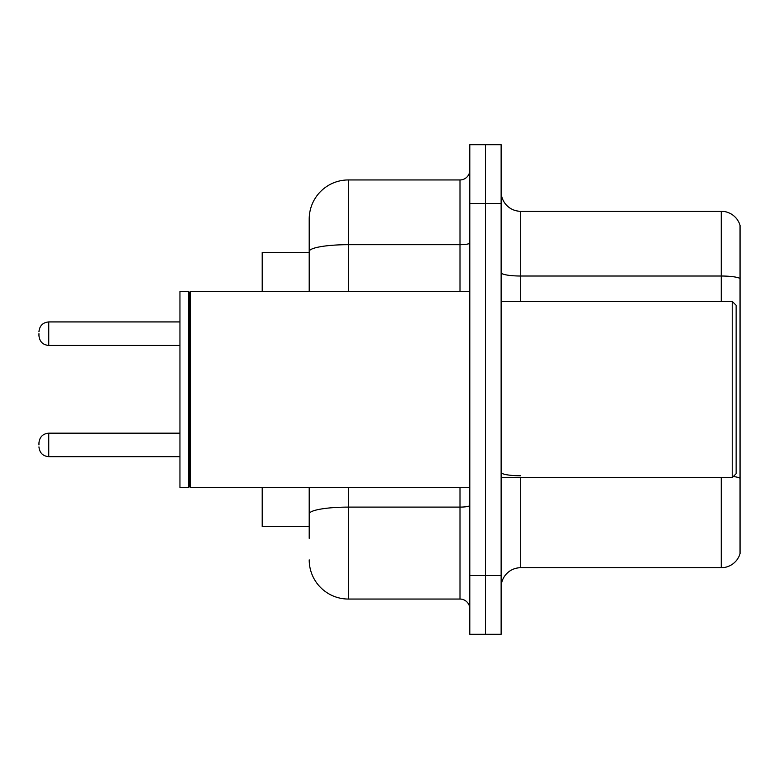 <?xml version="1.0" encoding="UTF-8"?>
<svg xmlns="http://www.w3.org/2000/svg" width="779" height="779" viewBox="0 0 779 779"><rect width="100%" height="100%" fill="white"/><g stroke="black" fill="none" stroke-linecap="round" stroke-linejoin="round"><path stroke-width="1.17" d="M309.205 289.213L309.205 240.662L309.205 252.415L262.202 252.415L262.202 291.58M309.205 526.585L262.202 526.585L262.202 487.42M501.131 587.298A19.582 19.582 0 0 1 520.713 567.716L721.247 567.716L721.247 477.624M485.463 575.545L485.463 634.301L501.131 634.301L501.131 575.545L485.463 575.545L485.463 634.301L469.795 634.301L469.795 575.545L485.463 575.545L485.463 203.455L485.463 575.545M469.795 575.545L469.795 144.699L485.463 144.699L485.463 203.455L485.463 144.699L501.131 144.699L501.131 575.545M740.05 225.384A19.582 19.582 0 0 0 721.247 211.284A19.582 19.582 0 0 1 740.05 225.384L740.05 553.616A19.582 19.582 0 0 1 721.247 567.716M740.05 278.473A19.582 3.398 180 0 0 721.247 276.019L721.247 211.284L520.713 211.284A19.582 19.582 0 0 1 501.131 191.702A19.582 19.582 0 0 0 520.713 211.284L520.713 301.376M309.205 538.338L309.205 487.42L309.205 538.338M348.379 487.42L348.379 599.051L459.999 599.051A9.796 9.796 0 0 1 469.795 608.837A9.796 9.796 0 0 0 459.999 599.051L459.999 487.42M309.205 291.58L309.205 219.123A39.164 39.164 0 0 1 348.379 179.949L459.999 179.949A9.796 9.796 0 0 0 469.795 170.163M309.205 219.123L309.205 240.662M348.379 599.051A39.164 39.164 0 0 1 309.205 559.877M732.221 301.376L736.136 305.29L736.136 473.71L732.221 477.624L732.221 301.376L501.131 301.376M190.728 487.42L189.745 486.437L189.745 292.563L190.728 291.58L190.728 487.42L469.795 487.42M188.761 487.42L179.949 487.42L179.949 291.58L188.761 291.58L188.761 487.42L189.745 486.437M38.95 444.926L38.95 442.969L38.95 444.926M38.95 333.685L38.95 335.642L38.95 333.685M520.713 477.624L520.713 567.716M721.247 301.376L721.247 276.019L520.713 276.019A19.582 3.398 0 0 1 501.131 272.621M740.05 478.218A19.582 3.398 180 0 0 733.341 476.505M501.131 203.455L469.795 203.455M520.713 475.774A19.582 3.398 -0 0 1 501.131 472.376M469.795 505.405A9.796 1.704 0 0 1 459.999 507.11L348.379 507.11A39.164 6.797 180 0 0 309.205 513.906M348.379 179.949L348.379 244.684L459.999 244.684L459.999 179.949M309.205 251.49A39.164 6.797 180 0 1 348.379 244.684L348.379 291.58M459.999 291.58L459.999 244.684A9.796 1.704 0 0 0 469.795 242.99M38.95 442.969C39.583 436.961 42.845 433.699 48.746 433.173L48.746 456.669L179.949 456.669M179.949 321.931L48.746 321.931L48.746 345.438C42.845 344.912 39.583 341.65 38.95 335.642M501.131 477.624L732.221 477.624M189.745 292.563L188.761 291.58M190.728 291.58L469.795 291.58M48.746 433.173L179.949 433.173M48.746 456.669C42.845 456.143 39.583 452.881 38.95 446.883M48.746 345.438L179.949 345.438M48.746 321.931C42.845 322.457 39.583 325.729 38.95 331.727"/></g></svg>
